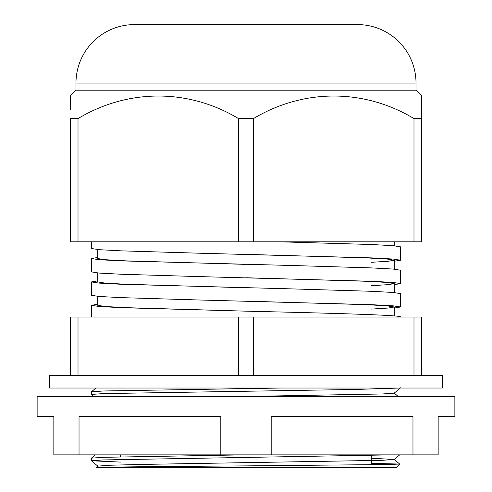 <?xml version="1.0" encoding="UTF-8"?>
<svg xmlns="http://www.w3.org/2000/svg" width="492" height="492" viewBox="0 0 492 492"><rect width="100%" height="100%" fill="white"/><g stroke="black" fill="none" stroke-linecap="round" stroke-linejoin="round"><path stroke-width="0.74" d="M421.447 375.501L442.339 375.501L442.339 388.028L49.661 388.028L49.661 375.501L70.553 375.501L70.553 317.014L421.447 317.014L421.447 375.501L70.553 375.501M412.972 454.866L438.157 454.866L438.157 416.435L454.866 416.435L454.866 396.386L37.134 396.386L37.134 416.435L53.843 416.435L53.843 454.866L271.184 454.866L271.184 416.435L412.972 416.435L412.972 454.866L271.184 454.866M220.816 454.866L220.816 416.435L79.028 416.435L79.028 454.866M416.017 83.08L75.983 83.08A58.48 58.48 0 0 1 134.464 24.6L357.536 24.6A58.48 58.48 0 0 1 416.017 83.08L416.017 90.184L75.983 90.184L70.553 95.614L70.553 109.993M78.013 118.59L70.553 118.59L70.553 241.824L78.013 241.824L78.013 118.59C127.766 88.689 188.35 88.375 238.54 118.59L253.46 118.59C303.213 88.689 363.797 88.375 413.987 118.59L421.447 118.59L421.447 96.678M416.017 90.184L421.447 95.614M75.983 83.08L75.983 90.184M421.447 109.98L421.447 241.824L413.987 241.824L413.987 118.59M421.447 104.568L421.447 106.254M70.553 106.254L70.553 104.568M70.553 103.019L70.553 97.355M413.987 241.824L238.54 241.824L238.54 118.59M253.46 241.824L253.46 118.59M238.54 241.824L78.013 241.824M394.215 261.27L400.562 260.207L400.562 246.836L392.997 245.668L371.042 244.493L280.114 241.824M400.562 260.2L393.034 259.032L371.183 257.87L198.467 253.189L121.1 250.846L99.076 249.678L91.438 248.509L91.438 241.824M394.215 284.665L400.562 283.601L400.562 270.231L392.997 269.056L371.042 267.888L293.761 265.551L120.958 260.871L99.003 259.702L91.438 258.534L97.785 257.464M400.562 283.595L393.034 282.426L371.183 281.258L198.467 276.584L121.1 274.241L99.076 273.072L91.438 271.904L91.438 258.534M394.215 308.053L400.562 306.99L400.562 293.619L392.997 292.451L371.042 291.282L293.761 288.945L120.958 284.265L99.003 283.097L91.438 281.928L97.785 280.858M400.562 306.99L393.034 305.821L371.183 304.653L198.467 299.972L121.1 297.635L99.076 296.467L91.438 295.298L91.438 281.928M400.562 317.014C402.665 315.064 328.619 313.115 246 311.165L120.958 307.66L99.003 306.485L91.438 305.317L97.785 304.247M399.713 464.073L396.386 467.4L100.233 467.4C115.312 466.877 178.768 466.385 246 465.881L387.702 464.522L399.707 464.061L371.319 463.353M238.54 375.501L238.54 317.014M120.681 462.093L91.457 460.795L103.203 459.94L391.226 454.866M93.751 396.386L91.438 394.43L103.203 393.6L355.292 389.455L399.553 388.028M91.438 394.43L91.457 391.786L103.714 390.974L280.834 388.028M91.438 460.764L91.457 458.126L103.714 457.308L243.774 454.866M78.013 375.501L78.013 317.014M253.46 375.501L253.46 317.014M413.987 375.501L413.987 317.014M100.233 467.4L96.254 467.4M124.87 467.4L232.089 467.4M91.457 460.795L97.81 466.127L109.562 465.248L141.247 464.436L382.462 460.309L394.19 459.491L399.707 454.866M399.707 464.061L394.19 459.43L371.319 458.267M250.164 396.386L382.462 393.969L394.19 393.157L400.543 387.825M371.319 309.087L388.366 308.035L394.215 306.99L386.995 305.821L366.048 304.653L246.24 301.147M371.319 285.698L388.366 284.64L394.215 283.601L386.995 282.426L366.048 281.258L246.24 277.752M371.319 262.304L388.366 261.246L394.215 260.207L386.995 259.032L366.048 257.87L246.24 254.358M246 311.165L126.093 307.66L105.042 306.485L97.785 305.317L97.785 296.356M246 287.771L126.093 284.265L105.042 283.097L97.785 281.928L97.785 272.968M246 264.382L126.093 260.871L105.042 259.702L97.785 258.534L97.785 249.573M91.438 305.317L91.438 317.014M120.681 454.866L120.681 456.828M371.319 455.463L371.319 464.78M96.211 467.4L97.81 466.059M95.337 454.866L91.457 458.126M394.233 393.126L398.114 396.386M95.934 388.028L91.457 391.786M394.215 306.99L394.215 315.944M394.215 283.595L394.215 292.555M394.215 260.2L394.215 269.161M394.215 241.824L394.215 245.766"/></g></svg>
